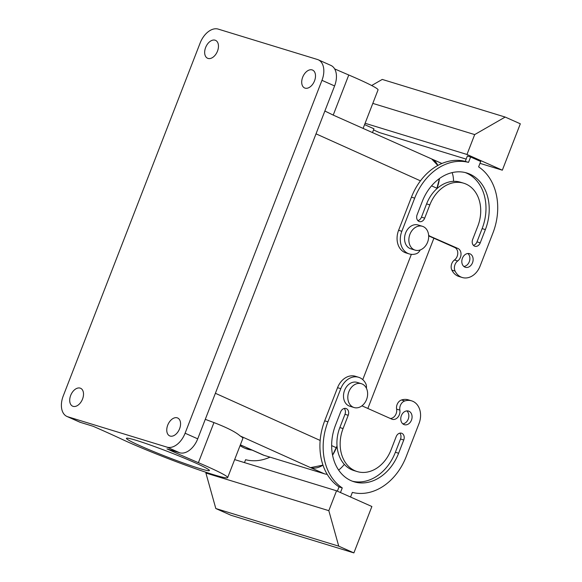 <?xml version="1.0" encoding="UTF-8"?>
<svg xmlns="http://www.w3.org/2000/svg" width="582" height="582" viewBox="0 0 582 582"><rect width="100%" height="100%" fill="white"/><g stroke="black" fill="none" stroke-linecap="round" stroke-linejoin="round"><path stroke-width="0.87" d="M331.653 445.616L336.345 447.733A26.699 16.842 114 0 1 332.577 455.168L337.029 445.979M362.761 379.631L411.358 254.341M436.798 188.757L439.417 178.572A26.699 16.842 114 0 1 436.98 188.284L431.553 185.84M240.344 444.91L250.151 449.144A26.699 16.842 114 0 1 248.936 448.693L262.824 454.869A26.699 16.842 114 0 0 264.032 455.32L324.421 473.806A26.699 16.842 114 0 0 327.171 474.279M179.649 452.767L167.027 447.151A18.689 11.786 -66 0 0 185.098 433.226L321.97 80.331A18.689 11.786 -66 0 0 318.245 59.786L330.867 65.402A18.689 11.786 -66 0 1 334.592 85.947L197.72 438.835A18.689 11.786 -66 0 1 179.649 452.767L166.954 448.882A178.019 10.6 21.2 0 0 198.397 462.683A64.085 3.812 21.2 0 1 227.664 477.596L242.898 438.333A64.085 3.812 -158.8 0 0 240.162 435.954L310.519 467.63A26.699 16.842 114 0 0 322.974 465.142L310.519 467.63L324.421 473.806M437.824 165.477L431.684 158.951L333.217 115.098L348.771 74.998A64.085 3.812 21.2 0 1 378.038 89.919L363.219 128.127M167.027 447.151L67.825 416.777L80.447 422.394L93.142 426.279A178.019 10.6 21.2 0 1 121.9 439.257A64.085 3.812 21.2 0 0 187.535 465.869A64.085 3.812 21.2 0 0 227.664 477.596M67.825 416.777A18.689 11.786 114 0 1 66.974 416.465A18.689 11.786 114 0 1 63.249 395.92L200.128 43.032A18.689 11.786 114 0 1 218.192 29.1L317.401 59.473A18.689 11.786 -66 0 1 318.245 59.786M80.447 422.394A18.689 11.786 114 0 1 79.596 422.081L66.974 416.465M364.579 124.613L373.957 128.789L372.582 132.347M502.331 170.191L466.982 154.47L474.694 134.588L505.176 117.062L520.323 123.799L502.331 170.191L479.983 163.346M365.096 123.275L466.982 154.47M466.167 159.119L379.399 132.558L373.513 129.939M462.261 277.505L459.023 276.515A17.802 13.772 107 0 1 451.865 270.121L455.102 271.117A17.802 13.772 107 0 0 462.261 277.505A17.802 13.772 107 0 0 480.092 266.098L492.947 232.96A55.188 42.697 107 0 0 478.615 166.874L480.71 161.469L470.612 156.98L467.375 155.991L465.287 161.389A55.188 42.697 107 0 0 411.445 197.16L398.597 230.297A17.802 13.772 107 0 0 406.01 252.93L409.241 253.919A17.802 13.772 107 0 0 416.145 253.788A7.122 5.507 -73 0 0 420.226 249.947M372.807 103.392L474.694 134.588M451.865 270.121A7.122 5.507 -73 0 1 454.462 259.987A7.122 5.507 107 0 0 457.779 253.243A7.122 5.507 107 0 0 454.688 247.474A7.122 5.507 107 0 0 454.229 247.299M455.102 271.117A7.122 5.507 -73 0 1 457.699 260.976A7.122 5.507 107 0 0 461.017 254.239A7.122 5.507 107 0 0 457.925 248.463A7.122 5.507 107 0 0 457.437 248.281A7.122 5.507 107 0 0 457.401 248.274L454.178 247.248L457.401 248.274M428.672 235.899L454.178 247.248M428.658 235.623L457.416 248.238M429.632 235.921A7.122 5.507 107 0 0 429.145 235.666A7.122 5.507 107 0 0 428.658 235.484A7.122 5.507 107 0 0 428.65 235.477M465.287 161.389L468.517 162.378A55.188 42.697 107 0 0 414.682 198.149L401.827 231.287A17.802 13.772 107 0 0 409.241 253.919M415.119 250.136L410.805 248.82A12.462 9.639 -73 0 1 406.272 245.197A12.462 9.639 -73 0 1 406.709 230.712A12.462 9.639 -73 0 1 418.102 224.987L422.416 226.303A12.462 9.639 -73 0 1 426.948 229.926A12.462 9.639 -73 0 1 426.511 244.411A12.462 9.639 -73 0 1 415.119 250.136A12.462 9.639 -73 0 1 410.586 246.513A12.462 9.639 -73 0 1 411.016 232.036A12.462 9.639 -73 0 1 422.416 226.303M350.56 497.028L352.357 492.394A55.188 42.697 -73 0 0 406.192 456.623L419.04 423.485A17.802 13.772 -73 0 0 411.634 400.853A17.802 13.772 -73 0 0 404.73 400.983A7.122 5.507 -73 0 0 399.856 410.114L396.618 409.124A7.122 5.507 -73 0 1 390.333 418.487M396.618 409.124A7.122 5.507 -73 0 1 401.493 399.994A17.802 13.772 -73 0 1 408.397 399.863L411.634 400.853M339.022 486.908L342.26 487.905A55.188 42.697 -73 0 1 327.928 421.812L324.698 420.822A55.188 42.697 -73 0 0 339.022 486.908L337.371 491.164M324.698 420.822L337.545 387.685A17.802 13.772 -73 0 1 355.384 376.278L358.614 377.274A17.802 13.772 -73 0 1 365.772 383.662A7.122 5.507 -73 0 1 366.391 388.209M399.783 433.161A5.34 4.132 -73 0 1 400.525 439.01L395.382 452.265A44.501 34.433 -73 0 1 352.43 481.227M357.159 471.558A33.821 26.168 -73 0 1 343.074 428.548L348.218 415.293A5.34 4.132 -73 0 0 345.992 408.506A5.34 4.132 -73 0 0 340.645 411.925L335.501 425.18A44.501 34.433 -73 0 0 354.031 481.772A44.501 34.433 -73 0 0 398.619 453.254L403.755 439.999A5.34 4.132 -73 0 0 401.536 433.212A5.34 4.132 -73 0 0 396.182 436.631L391.046 449.886A33.821 26.168 -73 0 1 357.159 471.558L353.921 470.569A33.821 26.168 -73 0 1 339.844 427.559L344.981 414.304A5.34 4.132 -73 0 0 344.238 408.455M406.789 410.899A7.122 5.507 -73 0 1 408.455 418.494A7.122 5.507 -73 0 1 402.817 423.856M363.474 406.498A7.122 5.507 -73 0 1 363.437 406.491L390.959 418.764M336.534 490.793L328.823 510.669L338.739 546.163L353.885 552.9L371.876 506.507L336.534 490.793L234.648 459.598M342.26 487.905L340.463 492.539M327.928 421.812L340.783 388.681A17.802 13.772 -73 0 1 358.614 377.274M354.067 407.531L349.76 406.207A12.462 9.639 -73 0 1 343.642 393.927A12.462 9.639 -73 0 1 353.114 382.228A12.462 9.639 -73 0 1 357.05 382.374L361.364 383.698A12.462 9.639 -73 0 1 367.482 395.978A12.462 9.639 -73 0 1 358.01 407.676A12.462 9.639 -73 0 1 354.067 407.531A12.462 9.639 -73 0 1 347.956 395.251A12.462 9.639 -73 0 1 357.428 383.553A12.462 9.639 -73 0 1 361.364 383.698M399.856 410.114A7.122 5.507 -73 0 1 397.942 417.141A7.122 5.507 -73 0 1 392.217 419.295A7.122 5.507 -73 0 1 391.73 419.113A7.122 5.507 -73 0 1 391.242 418.851M363.437 406.491A7.122 5.507 -73 0 1 362.95 406.309A7.122 5.507 -73 0 1 362.033 405.756M408.993 411.248A7.122 5.507 -73 0 1 411.583 419.804A7.122 5.507 -73 0 1 404.337 424.678A7.122 5.507 -73 0 1 403.85 424.496A7.122 5.507 -73 0 1 401.26 415.941A7.122 5.507 -73 0 1 408.506 411.067A7.122 5.507 -73 0 1 408.993 411.248M206.166 472.344L205.897 473.035L215.813 508.53L230.959 515.266L353.885 552.9M328.823 510.669L205.897 473.035M244.476 462.61L245.604 459.707A55.188 42.697 -73 0 0 270.012 457.154M250.107 449.217A44.501 34.433 -73 0 1 245.677 448.54M252.079 450.09A44.501 34.433 -73 0 1 247.277 449.093A44.501 34.433 -73 0 1 240.06 445.637M426.599 203.896A33.821 26.168 107 0 1 460.478 182.224L463.716 183.214A33.821 26.168 107 0 1 477.8 226.223L472.657 239.478A5.34 4.132 107 0 0 474.876 246.266A5.34 4.132 107 0 0 480.23 242.847L485.373 229.592A44.501 34.433 107 0 0 466.844 173A44.501 34.433 107 0 0 422.256 201.518L417.112 214.773A5.34 4.132 107 0 0 419.338 221.567A5.34 4.132 107 0 0 424.693 218.141L429.829 204.886L426.599 203.896L421.455 217.151A5.34 4.132 107 0 1 417.861 220.622M473.399 245.328A5.34 4.132 107 0 0 476.993 241.857L480.23 242.847M476.993 241.857L482.136 228.602A44.501 34.433 107 0 0 465.207 172.556M470.038 253.854A7.122 5.507 107 0 0 469.55 253.672A7.122 5.507 107 0 0 462.304 258.546A7.122 5.507 107 0 0 464.902 267.109A7.122 5.507 107 0 0 465.382 267.291A7.122 5.507 107 0 0 472.635 262.409A7.122 5.507 107 0 0 470.038 253.854M463.869 266.469A7.122 5.507 107 0 0 469.499 261.1A7.122 5.507 107 0 0 467.833 253.505M463.716 183.214A33.821 26.168 107 0 0 429.829 204.886M338.739 546.163L215.813 508.53M308.867 70.153A9.792 6.176 -66 0 0 302.065 79.159A9.792 6.176 -66 0 0 304.626 87.969A9.792 6.176 -66 0 0 308.351 87.889A9.792 6.176 -66 0 0 315.146 78.883A9.792 6.176 -66 0 0 312.585 70.08A9.792 6.176 -66 0 0 308.867 70.153M173.916 418.072A9.792 6.176 -66 0 0 167.121 427.079A9.792 6.176 -66 0 0 169.682 435.889A9.792 6.176 -66 0 0 173.4 435.809A9.792 6.176 -66 0 0 180.202 426.802A9.792 6.176 -66 0 0 177.641 417.992A9.792 6.176 -66 0 0 173.916 418.072M371.658 85.518L382.25 79.428L505.176 117.062M468.517 162.378L470.612 156.98M76.351 406.098A9.792 6.176 -66 0 0 83.153 397.091A9.792 6.176 -66 0 0 80.592 388.281A9.792 6.176 -66 0 0 76.868 388.361A9.792 6.176 -66 0 0 70.073 397.368A9.792 6.176 -66 0 0 72.634 406.178A9.792 6.176 -66 0 0 76.351 406.098M211.302 58.178A9.792 6.176 -66 0 0 218.105 49.172A9.792 6.176 -66 0 0 215.544 40.362A9.792 6.176 -66 0 0 211.819 40.442A9.792 6.176 -66 0 0 205.024 49.448A9.792 6.176 -66 0 0 207.585 58.258A9.792 6.176 -66 0 0 211.302 58.178M198.397 462.683L213.95 422.583L205.279 419.338M129.131 440.45A44.501 2.648 21.2 0 1 126.425 438.326A44.501 2.648 21.2 0 1 160.879 448.904A44.501 2.648 21.2 0 1 206.705 468.394A44.501 2.648 21.2 0 1 209.411 470.518A44.501 2.648 21.2 0 1 174.949 459.94A44.501 2.648 21.2 0 1 129.131 440.45M348.771 74.998A178.019 10.6 21.2 0 1 334.635 68.894M333.217 115.098L324.872 111.024M213.95 422.583C227.104 427.646 235.841 432.106 240.162 435.954M441.913 163.491L431.655 158.937A26.699 16.842 114 0 1 437.831 165.47M344.326 464.356A26.699 16.842 114 0 1 338.629 470.067M452.119 172.628A26.699 16.842 114 0 1 453.516 181.351M367.846 408.484L433.888 238.227M320.151 440.443L215.391 393.287M420.466 180.849L316.019 133.838M240.373 444.844L264.032 455.32M457.699 260.976L454.462 259.987M398.597 230.297L401.827 231.287M414.682 198.149L411.445 197.16M404.73 400.983L401.493 399.994M340.783 388.681L337.545 387.685M343.074 428.548L339.844 427.559M398.619 453.254L395.382 452.265M403.755 439.999L400.525 439.01M424.693 218.141L421.455 217.151M482.136 228.602L485.373 229.592M348.218 415.293L344.981 414.304M334.592 85.947L321.97 80.331M197.72 438.835L185.098 433.226M336.345 447.733L337.254 448.133"/></g></svg>
